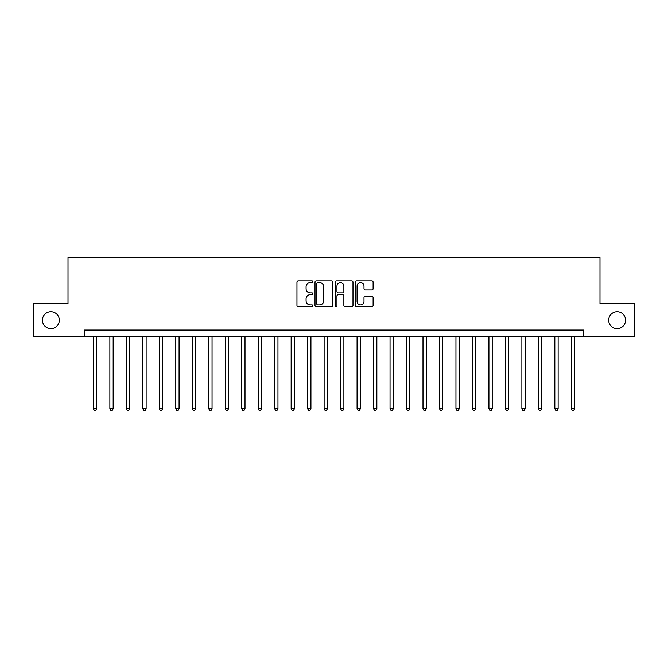 <?xml version="1.0" encoding="UTF-8"?>
<svg xmlns="http://www.w3.org/2000/svg" width="668" height="668" viewBox="0 0 668 668"><rect width="100%" height="100%" fill="white"/><g stroke="black" fill="none" stroke-linecap="round" stroke-linejoin="round"><path stroke-width="1" d="M312.908 281.754A0.902 0.902 0 0 0 311.998 280.844L298.254 280.844A1.294 1.294 0 0 0 296.959 282.138L296.959 305.435A1.294 1.294 0 0 0 298.254 306.729L311.998 306.729A0.902 0.902 0 0 0 312.908 305.827A0.902 0.902 0 0 0 311.998 304.917L310.219 304.917A4.142 4.142 0 0 1 306.078 300.775L306.078 298.838A4.142 4.142 0 0 1 310.219 294.697L311.998 294.697A0.902 0.902 0 0 0 312.908 293.786A0.902 0.902 0 0 0 311.998 292.885L310.219 292.885A4.142 4.142 0 0 1 306.078 288.743L306.078 286.797A4.142 4.142 0 0 1 310.219 282.656L311.998 282.656A0.902 0.902 0 0 0 312.908 281.754M608.69 320.156A8.442 8.442 0 0 0 617.132 328.598A8.442 8.442 0 0 0 625.565 320.156A8.442 8.442 0 0 0 617.132 311.722A8.442 8.442 0 0 0 608.69 320.156M42.435 320.156A8.442 8.442 0 0 0 50.868 328.598A8.442 8.442 0 0 0 59.31 320.156A8.442 8.442 0 0 0 50.868 311.722A8.442 8.442 0 0 0 42.435 320.156M371.817 289.97A1.294 1.294 0 0 0 373.111 288.676L373.111 282.138A1.294 1.294 0 0 0 371.817 280.844L356.553 280.844A1.294 1.294 0 0 0 355.259 282.138L355.259 305.435A1.294 1.294 0 0 0 356.553 306.729L371.817 306.729A1.294 1.294 0 0 0 373.111 305.435L373.111 297.544A1.294 1.294 0 0 0 371.817 296.25L365.287 296.25A1.294 1.294 0 0 0 363.993 297.544L363.993 301.452A3.465 3.465 0 0 1 360.528 304.917A3.465 3.465 0 0 1 357.071 301.452L357.071 286.121A3.465 3.465 0 0 1 360.528 282.656A3.465 3.465 0 0 1 363.993 286.121L363.993 288.676A1.294 1.294 0 0 0 365.287 289.97L371.817 289.97M84.485 336.639L33.4 336.639L33.4 303.673L68.011 303.673L68.011 257.531L599.989 257.531L599.989 303.673L634.6 303.673L634.6 336.639L583.515 336.639L583.515 330.042L84.485 330.042L84.485 336.639L583.515 336.639M332.864 282.138A1.294 1.294 0 0 0 331.57 280.844L316.306 280.844A1.294 1.294 0 0 0 315.012 282.138L315.012 305.435A1.294 1.294 0 0 0 316.306 306.729L331.57 306.729A1.294 1.294 0 0 0 332.864 305.435L332.864 282.138M336.43 280.844L351.694 280.844A1.294 1.294 0 0 1 352.988 282.138L352.988 305.435A1.294 1.294 0 0 1 351.694 306.729L345.164 306.729A1.294 1.294 0 0 1 343.87 305.435L343.87 295.991A1.294 1.294 0 0 0 342.575 294.697L338.242 294.697A1.294 1.294 0 0 0 336.948 295.991L336.948 305.827A0.902 0.902 0 0 1 336.037 306.729A0.902 0.902 0 0 1 335.136 305.827L335.136 282.138A1.294 1.294 0 0 1 336.43 280.844M317.726 282.656A0.902 0.902 0 0 0 316.824 283.566L316.824 304.015A0.902 0.902 0 0 0 317.726 304.917L319.605 304.917A4.142 4.142 0 0 0 323.746 300.775L323.746 286.797A4.142 4.142 0 0 0 319.605 282.656L317.726 282.656M343.87 286.188A3.465 3.465 0 0 0 340.404 282.723A3.465 3.465 0 0 0 336.948 286.188L336.948 291.59A1.294 1.294 0 0 0 338.242 292.885L342.575 292.885A1.294 1.294 0 0 0 343.87 291.59L343.87 286.188M93.386 336.639L93.386 408.758L96.685 408.758L96.685 336.639M96.685 408.758L95.699 410.469L94.38 410.469L93.386 408.758M109.869 336.639L109.869 408.758L113.168 408.758L113.168 336.639M113.168 408.758L112.174 410.469L110.855 410.469L109.869 408.758M126.352 336.639L126.352 408.758L129.642 408.758L129.642 336.639M129.642 408.758L128.657 410.469L127.337 410.469L126.352 408.758M142.827 336.639L142.827 408.758L146.125 408.758L146.125 336.639M146.125 408.758L145.14 410.469L143.82 410.469L142.827 408.758M159.31 336.639L159.31 408.758L162.608 408.758L162.608 336.639M162.608 408.758L161.614 410.469L160.295 410.469L159.31 408.758M175.793 336.639L175.793 408.758L179.082 408.758L179.082 336.639M179.082 408.758L178.097 410.469L176.778 410.469L175.793 408.758M192.267 336.639L192.267 408.758L195.565 408.758L195.565 336.639M195.565 408.758L194.58 410.469L193.261 410.469L192.267 408.758M208.75 336.639L208.75 408.758L212.048 408.758L212.048 336.639M212.048 408.758L211.055 410.469L209.735 410.469L208.75 408.758M225.233 336.639L225.233 408.758L228.523 408.758L228.523 336.639M228.523 408.758L227.537 410.469L226.218 410.469L225.233 408.758M241.707 336.639L241.707 408.758L245.006 408.758L245.006 336.639M245.006 408.758L244.02 410.469L242.701 410.469L241.707 408.758M258.19 336.639L258.19 408.758L261.489 408.758L261.489 336.639M261.489 408.758L260.495 410.469L259.176 410.469L258.19 408.758M274.673 336.639L274.673 408.758L277.963 408.758L277.963 336.639M277.963 408.758L276.978 410.469L275.659 410.469L274.673 408.758M291.148 336.639L291.148 408.758L294.446 408.758L294.446 336.639M294.446 408.758L293.461 410.469L292.141 410.469L291.148 408.758M307.631 336.639L307.631 408.758L310.929 408.758L310.929 336.639M310.929 408.758L309.935 410.469L308.624 410.469L307.631 408.758M324.114 336.639L324.114 408.758L327.412 408.758L327.412 336.639M327.412 408.758L326.418 410.469L325.099 410.469L324.114 408.758M340.588 336.639L340.588 408.758L343.886 408.758L343.886 336.639M343.886 408.758L342.901 410.469L341.582 410.469L340.588 408.758M357.071 336.639L357.071 408.758L360.369 408.758L360.369 336.639M360.369 408.758L359.376 410.469L358.065 410.469L357.071 408.758M373.554 336.639L373.554 408.758L376.852 408.758L376.852 336.639M376.852 408.758L375.859 410.469L374.539 410.469L373.554 408.758M390.037 336.639L390.037 408.758L393.327 408.758L393.327 336.639M393.327 408.758L392.341 410.469L391.022 410.469L390.037 408.758M406.511 336.639L406.511 408.758L409.81 408.758L409.81 336.639M409.81 408.758L408.824 410.469L407.505 410.469L406.511 408.758M422.994 336.639L422.994 408.758L426.293 408.758L426.293 336.639M426.293 408.758L425.299 410.469L423.98 410.469L422.994 408.758M439.477 336.639L439.477 408.758L442.767 408.758L442.767 336.639M442.767 408.758L441.782 410.469L440.462 410.469L439.477 408.758M455.952 336.639L455.952 408.758L459.25 408.758L459.25 336.639M459.25 408.758L458.265 410.469L456.945 410.469L455.952 408.758M472.435 336.639L472.435 408.758L475.733 408.758L475.733 336.639M475.733 408.758L474.739 410.469L473.42 410.469L472.435 408.758M488.918 336.639L488.918 408.758L492.207 408.758L492.207 336.639M492.207 408.758L491.222 410.469L489.903 410.469L488.918 408.758M505.392 336.639L505.392 408.758L508.69 408.758L508.69 336.639M508.69 408.758L507.705 410.469L506.386 410.469L505.392 408.758M521.875 336.639L521.875 408.758L525.173 408.758L525.173 336.639M525.173 408.758L524.18 410.469L522.86 410.469L521.875 408.758M538.358 336.639L538.358 408.758L541.648 408.758L541.648 336.639M541.648 408.758L540.663 410.469L539.343 410.469L538.358 408.758M554.832 336.639L554.832 408.758L558.131 408.758L558.131 336.639M558.131 408.758L557.145 410.469L555.826 410.469L554.832 408.758M571.315 336.639L571.315 408.758L574.614 408.758L574.614 336.639M574.614 408.758L573.62 410.469L572.301 410.469L571.315 408.758"/></g></svg>
